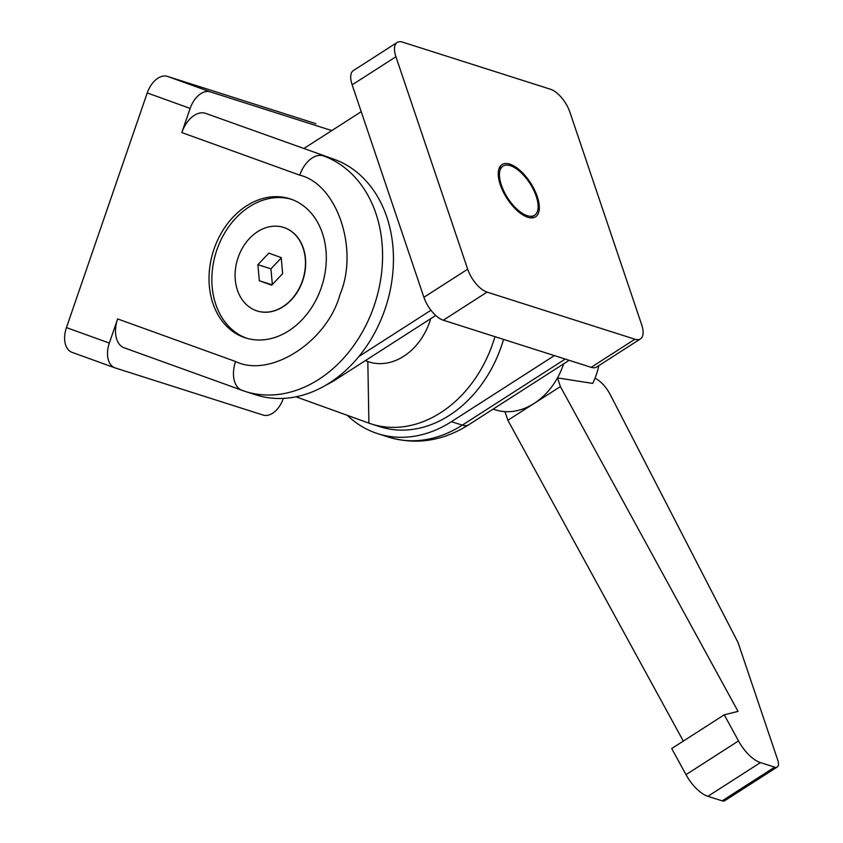 <?xml version="1.0" encoding="UTF-8"?>
<svg xmlns="http://www.w3.org/2000/svg" width="843" height="843" viewBox="0 0 843 843"><rect width="100%" height="100%" fill="white"/><g stroke="black" fill="none" stroke-linecap="round" stroke-linejoin="round"><path stroke-width="1.26" d="M243.901 337.348A73.014 56.976 107.7 0 1 213.711 250.002A73.014 56.976 107.7 0 1 289.834 198.769A73.014 56.976 107.7 0 1 291.436 199.306A73.014 56.976 107.7 0 1 321.626 286.662A73.014 56.976 107.7 0 1 245.503 337.895A73.014 56.976 107.7 0 1 243.901 337.348M291.235 199.243A73.014 56.976 -72.3 0 0 216.24 251.804A73.014 56.976 -72.3 0 0 246.725 338.254A73.014 56.976 -72.3 0 0 246.925 338.317M283.68 227.462A43.804 34.184 107.7 0 1 283.796 227.494A43.804 34.184 107.7 0 1 284.755 227.821A43.804 34.184 107.7 0 1 302.869 280.224A43.804 34.184 107.7 0 1 257.189 310.972A43.804 34.184 107.7 0 1 257.083 310.93M284.534 227.747A43.804 34.184 107.7 0 1 302.648 280.161A43.804 34.184 107.7 0 1 256.978 310.898A43.804 34.184 107.7 0 1 256.019 310.572A43.804 34.184 107.7 0 1 237.905 258.169A43.804 34.184 107.7 0 1 283.575 227.42A43.804 34.184 107.7 0 1 284.534 227.747M315.914 123.721A21.907 13.688 109.9 0 0 315.609 123.605A21.907 13.688 109.9 0 0 315.303 123.499L167.42 76.386A21.907 13.688 109.9 0 0 147.24 92.93L66.439 327.6A21.907 13.688 109.9 0 0 72.055 352.363A21.907 13.688 109.9 0 0 72.361 352.469M283.343 398.412L283.301 398.518A21.907 13.688 -70.1 0 1 263.121 415.062L115.249 367.948A21.907 13.688 -70.1 0 1 114.933 367.843A21.907 13.688 -70.1 0 1 109.327 343.08L117.641 318.928L235.587 361.51C270.16 378.496 327.21 341.879 340.035 294.46C359.097 249.286 337.095 184.122 299.75 175.154L181.814 132.572L190.128 108.42A21.907 13.688 -70.1 0 1 210.307 91.866L331.794 130.581M181.814 132.572A25.553 15.975 -70.1 0 1 205.355 113.268L334.165 159.306A124.111 96.861 107.7 0 1 385.483 307.8A124.111 96.861 107.7 0 1 256.082 394.903L245.208 391.437A124.111 96.861 -72.3 0 0 374.608 304.334A124.111 96.861 -72.3 0 0 323.291 155.85A25.553 15.975 109.9 0 0 299.75 175.154M124.553 347.938A25.553 15.975 -70.1 0 1 124.195 347.811A25.553 15.975 -70.1 0 1 117.641 318.928M503.545 339.402A116.819 91.17 107.7 0 1 380.077 426.748L371.468 424.008A116.819 91.17 107.7 0 1 368.907 423.133L367.822 361.521A58.409 45.585 -72.3 0 0 430.72 318.665M365.356 360.625L367.822 361.521M296.019 396.821L368.907 423.133M494.925 336.663A116.819 91.17 107.7 0 1 371.468 424.008M271.709 285.197L259.328 280.73L257.895 264.691L268.843 253.121L281.214 257.589L282.658 273.627L271.709 285.197M257.895 264.691L270.94 268.843L272.352 284.523M272.089 284.797L259.328 280.73M281.246 257.947L270.94 268.843M527.76 217.252A31.033 14.12 57.3 0 0 535.547 216.799A31.033 14.12 57.3 0 0 534.462 189.791A31.033 14.12 57.3 0 0 509.815 164.132A31.033 14.12 57.3 0 0 502.028 164.575A31.033 14.12 57.3 0 0 503.113 191.582A31.033 14.12 57.3 0 0 527.76 217.252M527.233 215.682A29.199 13.288 -122.7 0 1 504.03 191.53A29.199 13.288 -122.7 0 1 503.008 166.113A29.199 13.288 -122.7 0 1 510.352 165.692A29.199 13.288 -122.7 0 1 533.545 189.844A29.199 13.288 -122.7 0 1 534.567 215.26A29.199 13.288 -122.7 0 1 527.233 215.682M402.648 42.15L550.521 89.263A21.907 9.968 -122.7 0 1 569.9 112.172L641.649 324.639A21.907 9.968 -122.7 0 1 640.438 338.918A21.907 9.968 -122.7 0 1 634.937 339.223L487.054 292.11A21.907 9.968 -122.7 0 1 467.675 269.202L395.925 56.744A21.907 9.968 -122.7 0 1 397.148 42.466A21.907 9.968 -122.7 0 1 402.648 42.15M397.148 42.466L353.375 70.559A21.907 9.968 57.3 0 0 352.153 84.837L423.903 297.305A21.907 9.968 57.3 0 0 443.281 320.203L591.164 367.327A21.907 9.968 57.3 0 0 596.665 367.011L640.438 338.918M361.226 111.687L303.996 148.421M358.949 356.452L430.963 310.235M435.726 315.451L336.146 379.371A116.819 91.17 -72.3 0 1 326.136 385.03M554.367 355.598L451.416 421.679L462.291 425.146A124.111 96.861 107.7 0 1 388.739 437.169C416.252 445.178 442.912 441.047 468.708 424.777A25.553 11.623 -122.7 0 1 462.291 425.146L565.242 359.065M347.327 415.346A124.111 96.861 -72.3 0 0 377.864 433.702A124.111 96.861 -72.3 0 0 451.416 421.679M563.651 363.828A65.712 51.286 107.7 0 1 563.398 364.597A65.712 51.286 107.7 0 1 557.476 377.896L592.713 383.407A59.505 46.439 -72.3 0 0 596.243 374.872A59.505 46.439 -72.3 0 0 598.783 365.651M595.01 378.201A21.907 9.968 -122.7 0 1 610.332 394.798L738.046 642.535L777.826 760.323A10.221 4.647 -122.7 0 1 777.257 766.993A10.221 4.647 -122.7 0 1 774.696 767.141L760.428 762.588A29.199 13.288 -122.7 0 1 738.521 740.934L724.242 714.811L738.036 711.387L560.405 386.568L557.476 377.896A65.712 51.286 107.7 0 1 534.135 403.428A65.712 51.286 107.7 0 1 504.946 411.616A65.712 51.286 107.7 0 1 501.374 411.236A65.712 51.286 107.7 0 1 495.199 409.793L493.102 409.118M724.242 714.811L671.713 748.531L686.002 774.654A29.199 13.288 57.3 0 0 707.909 796.308L722.166 800.85A10.221 4.647 57.3 0 0 724.738 800.702L777.257 766.993M504.946 411.616L507.876 420.278L683.315 741.081M560.405 386.568L507.876 420.278M210.307 91.866L167.42 76.386M147.24 92.93L190.128 108.42M109.327 343.08L66.439 327.6M235.587 361.51A25.553 15.975 109.9 0 0 242.131 390.393A25.553 15.975 109.9 0 0 242.489 390.509A124.111 96.861 -72.3 0 0 245.208 391.437L124.195 347.811M334.165 159.306L205.355 113.268M352.153 84.837L395.925 56.744M423.903 297.305L467.675 269.202M443.281 320.203L487.054 292.11M591.164 367.327L634.937 339.223M335.198 379.076L336.146 379.371M774.696 767.141L722.166 800.85M760.428 762.588L707.909 796.308M738.521 740.934L686.002 774.654M114.933 367.843L72.055 352.363M503.008 166.113L498.993 168.684M569.151 360.309L468.708 424.777M534.567 215.26L530.553 217.842M377.864 433.702L388.739 437.169M505.01 411.784L501.374 411.236"/></g></svg>
